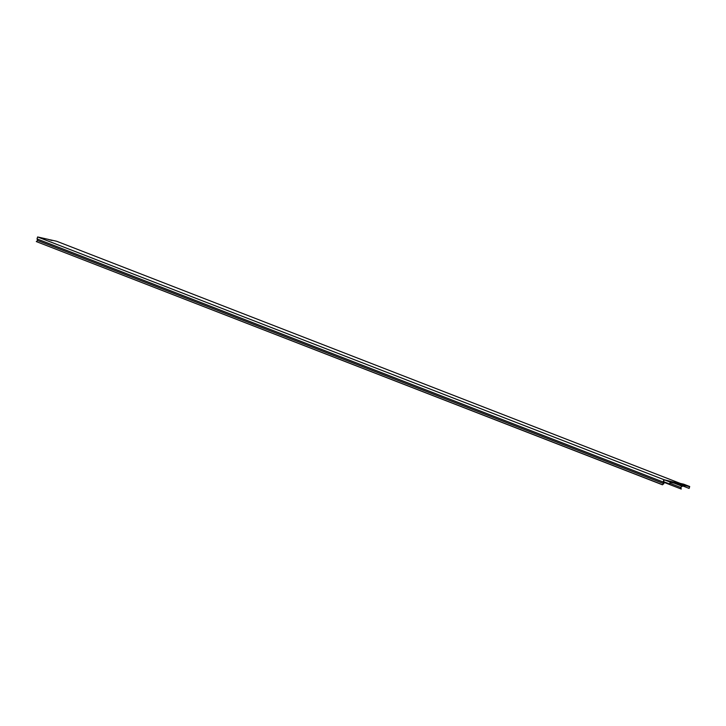 <?xml version="1.0" encoding="UTF-8"?>
<svg xmlns="http://www.w3.org/2000/svg" width="726" height="726" viewBox="0 0 726 726"><rect width="100%" height="100%" fill="white"/><g stroke="black" fill="none" stroke-linecap="round" stroke-linejoin="round"><path stroke-width="1.09" d="M676.314 482.545L677.975 483.108L676.314 482.545M679.336 483.516L664.181 479.768L670.189 482.1L669.617 483.997L663.609 481.665L664.181 479.768L37.616 236.957L48.306 239.371M50.775 240.079L49.395 239.707L50.775 240.079M48.787 239.625L52.063 240.506L48.787 239.625M48.306 239.38L52.063 240.506M663.7 481.701L663.165 482.028L37.035 238.908L37.616 236.957M663.301 482.028L663.918 483.652L662.43 484.678L663.773 483.616L663.165 482.028L663.745 480.077M677.549 482.79L683.692 484.178L689.7 486.511L689.137 488.407L683.021 486.048L682.095 486.311L680.779 487.464L681.251 489.043L663.319 482.082M682.095 486.311L680.634 487.427L681.251 489.043M689.028 488.38L689.555 486.629L670.252 482.273L669.617 483.997M680.634 487.427L669.953 483.28M680.316 483.416L56.664 241.259L50.303 239.825M663.773 483.616L37.643 240.497L37.035 238.908M662.43 484.678L36.3 241.567L37.643 240.497M662.475 484.796L36.3 241.567M682.476 485.032L682.113 486.248L674.127 483.144M689.7 486.511L670.189 482.1M683.021 486.048L683.266 485.213M683.093 486.075L682.204 486.329M677.231 482.962L676.686 482.799"/></g></svg>
